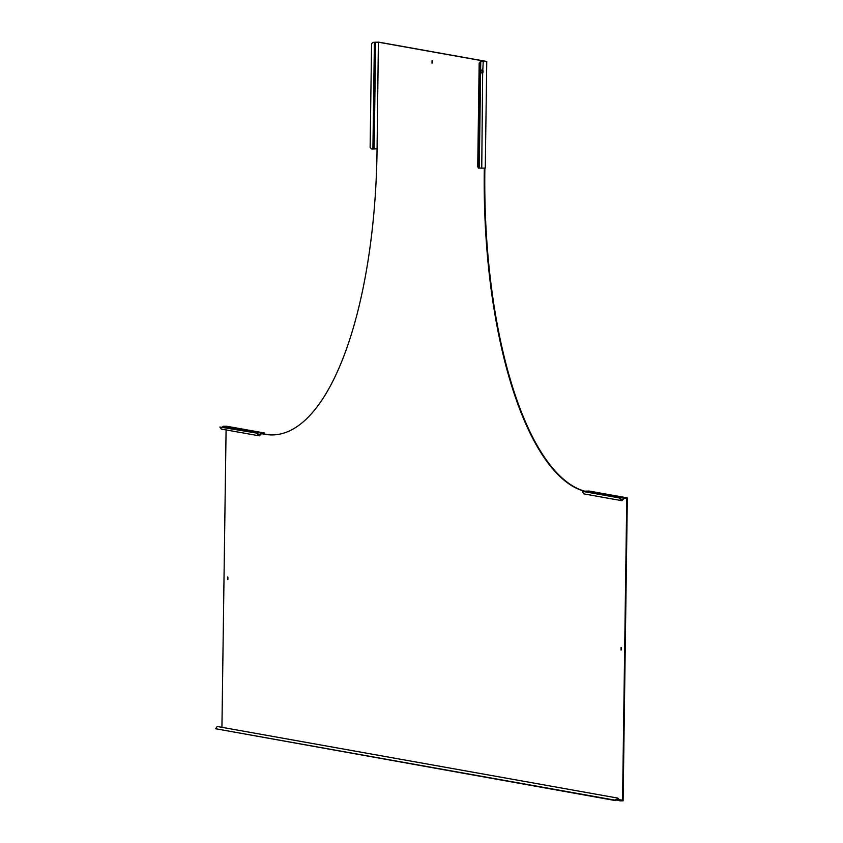 <?xml version="1.0" encoding="UTF-8"?>
<svg xmlns="http://www.w3.org/2000/svg" width="843" height="843" viewBox="0 0 843 843"><rect width="100%" height="100%" fill="white"/><g stroke="black" fill="none" stroke-linecap="round" stroke-linejoin="round"><path stroke-width="1.26" d="M374.861 53.341L375.409 53.362A1.391 0.569 92.4 0 1 375.009 53.72A1.391 0.569 92.4 0 1 374.692 53.446L374.724 51.307A1.391 0.569 92.4 0 1 375.082 50.949A1.391 0.569 92.4 0 1 375.124 50.949A1.391 0.569 92.4 0 1 375.441 51.223L374.893 51.202L374.861 53.341A1.391 0.569 -87.6 0 1 374.745 53.53M621.365 649.848L621.344 647.572M621.091 647.329L621.059 650.101L621.091 647.329M432.333 63.004L432.311 60.738M432.059 60.485L432.016 63.257L432.059 60.485M227.895 579.489L227.873 577.223M227.621 576.981L227.578 579.742L227.621 576.981M481.342 70.369L480.9 70.749L481.342 70.369A1.391 1.264 82.8 0 1 481.827 70.127M483.197 70.97L482.691 70.475A1.391 1.264 -97.2 0 0 481.09 70.401L481.058 72.551A1.391 1.264 -97.2 0 0 482.66 72.614L483.239 61.507L485.979 61.434L378.381 42.192L377.032 151.35A302.858 107.83 -90.6 0 1 272.278 434.925A302.858 107.83 -90.6 0 1 265.029 434.314L265.598 434.303A302.858 107.83 -90.6 0 0 272.563 434.925M619.837 498.023L619.089 497.897M226.356 427.675L225.618 427.538M265.029 434.314L265.598 434.303M221.93 727.309L226.082 429.919M373.628 42.308L378.728 42.15L486.759 61.465L485.273 168.084L481.753 168.115L482.66 72.614M264.133 434.156L261.414 433.681L259.359 435.863L221.33 429.066L219.875 427.022L257.22 433.197L258.748 434.345L258.337 434.777L256.82 433.618M585.126 491.827L585.79 491.121L589.32 491.079L627.34 497.886L623.504 498.245L626.77 498.487L622.555 800.218L619.257 799.628M585.411 491.522A302.858 107.83 89.4 0 1 484.282 170.528L484.314 168.084M585.527 491.406A302.858 107.83 89.4 0 1 484.841 170.518L484.883 168.084M616.528 800.039L619.289 800.534A1.106 1.033 100.1 0 0 620.016 800.85L623.114 800.818L627.34 497.886M222.51 426.979L223.174 426.273L226.693 426.242L264.713 433.039L264.702 434.145M375.019 42.213L378.381 42.192M375.567 42.234L374.397 42.382L372.912 148.99L376.895 148.811M375.651 42.224L374.166 148.832M373.386 42.34L374.397 42.382M372.975 42.319L371.573 43.773L370.13 147.367L371.478 148.926L372.912 148.99M480.362 61.444L479.73 63.035L480.362 61.444L486.759 61.465M482.913 72.582L483.123 70.833M480.763 61.402L479.267 168.01L481.753 168.115M482.175 72.856A1.391 1.264 82.8 0 1 481.311 72.519L480.931 72.171M480.552 61.423L483.071 61.455M478.877 168.063L477.728 166.608L478.329 168.031L479.267 168.01M479.73 63.035L478.276 166.629M479.172 63.014L477.728 166.608M258.748 434.345L259.37 435.009L261.193 433.081L264.713 433.039M223.174 426.273L226.072 427.18M261.193 433.081L227.009 426.969L226.567 427.707M258.337 434.777L259.359 435.863M257.22 433.197L219.875 427.022M585.79 491.121L619.542 497.539M623.82 497.918L620.49 497.317L619.984 498.139M623.504 498.245L621.997 499.857L619.847 498.034L582.903 491.427L619.847 498.034M623.904 498.666L621.976 500.71L583.957 493.903L582.502 491.859M621.66 499.499L621.976 500.71M619.447 498.466L620.964 499.614L621.375 499.182M617.171 799.638L616.781 799.217L615.232 800.197L615.622 800.618L617.814 798.953L619.289 800.534L622.555 800.218M615.316 799.828L616.085 799.965L615.316 799.828M615.232 800.197L215.66 728.752L217.178 726.466L617.824 798.1L619.689 800.102M617.476 799.312L617.824 798.1M215.66 728.752L615.622 800.618M484.282 170.528L484.841 170.518M374.303 42.298L374.85 42.319"/></g></svg>
